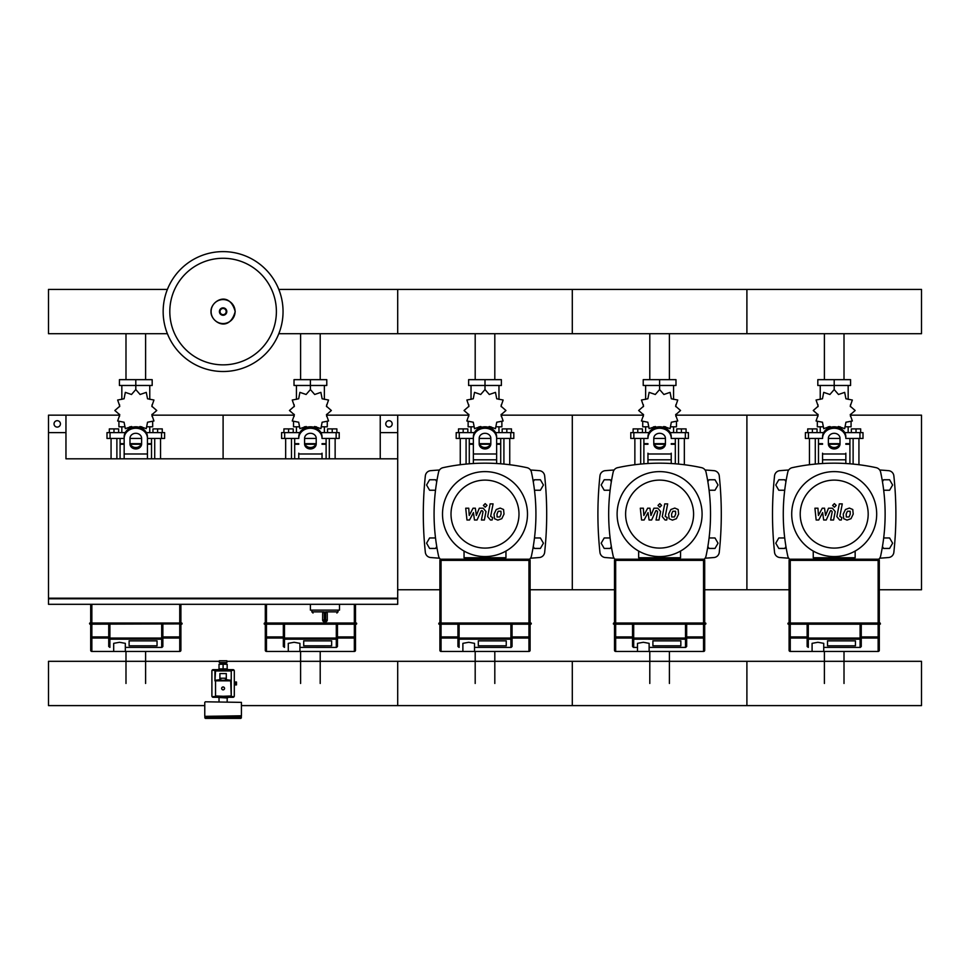 <?xml version="1.0" encoding="UTF-8"?>
<svg xmlns="http://www.w3.org/2000/svg" width="970" height="970" viewBox="0 0 970 970"><rect width="100%" height="100%" fill="white"/><g stroke="black" fill="none" stroke-linecap="round" stroke-linejoin="round"><path stroke-width="1.45" d="M380.24 432.62L397.7 432.62L397.7 598.199L48.5 598.199L48.5 432.62L65.96 432.62L65.96 458.81L397.7 458.81L380.24 458.81L380.24 415.16L397.7 415.16L397.7 432.62M48.5 598.781L48.5 604.31L397.7 604.31L397.7 598.781L48.5 598.781M327.242 613.04L327.278 620.024L325.617 620.024L325.532 621.77L324.368 621.77L324.283 611.876L322.658 613.04L322.622 620.024A1.746 1.746 0 0 0 324.368 621.77L325.532 621.77A1.746 1.746 0 0 0 327.278 620.024L327.278 613.04L325.617 611.876L325.617 620.024L322.622 620.024M339.5 604.31L339.5 610.13L310.4 610.13L310.4 604.31M60.431 423.89A3.201 3.201 0 0 1 57.23 427.091A3.201 3.201 0 0 1 54.029 423.89A3.201 3.201 0 0 1 57.23 420.689A3.201 3.201 0 0 1 60.431 423.89M65.96 432.62L65.96 415.16L48.5 415.16L48.5 432.62M392.171 423.89A3.201 3.201 0 0 0 388.97 420.689A3.201 3.201 0 0 0 385.769 423.89A3.201 3.201 0 0 0 388.97 427.091A3.201 3.201 0 0 0 392.171 423.89M824.391 333.704L824.391 379.658M844.009 333.704L844.009 379.658M649.791 333.704L649.791 379.658M669.409 333.704L669.409 379.658M475.191 333.704L475.191 379.658M494.809 333.704L494.809 379.658M300.591 333.704L300.591 379.658M320.209 333.704L320.209 379.658M125.991 333.704L125.991 379.658M145.609 333.704L145.609 379.658M882.457 546.522L883.561 548.438L889.599 548.438L892.63 543.2L889.599 537.962L883.682 537.962M707.857 546.522L708.961 548.438L714.999 548.438L718.03 543.2L714.999 537.962L709.082 537.962M533.257 546.522L534.361 548.438L540.399 548.438L543.43 543.2L540.399 537.962L534.482 537.962M882.457 481.678L883.561 479.762L889.599 479.762L892.63 485L889.599 490.238L883.682 490.238M707.857 481.678L708.961 479.762L714.999 479.762L718.03 485L714.999 490.238L709.082 490.238M533.257 481.678L534.361 479.762L540.399 479.762L543.43 485L540.399 490.238L534.482 490.238M785.942 546.522L784.839 548.438L778.801 548.438L775.77 543.2L778.801 537.962L784.718 537.962M611.342 546.522L610.239 548.438L604.201 548.438L601.17 543.2L604.201 537.962L610.118 537.962M436.742 546.522L435.639 548.438L429.601 548.438L426.57 543.2L429.601 537.962L435.518 537.962M785.942 481.678L784.839 479.762L778.801 479.762L775.77 485L778.801 490.238L784.718 490.238M611.342 481.678L610.239 479.762L604.201 479.762L601.17 485L604.201 490.238L610.118 490.238M436.742 481.678L435.639 479.762L429.601 479.762L426.57 485L429.601 490.238L435.518 490.238M221.645 688.409A1.455 1.455 0 0 0 223.1 689.864A1.455 1.455 0 0 0 224.555 688.409A1.455 1.455 0 0 0 223.1 686.954A1.455 1.455 0 0 0 221.645 688.409A1.455 1.455 0 0 0 223.1 689.864A1.455 1.455 0 0 0 224.555 688.409M234.303 684.917L236.486 684.917L236.486 682.007L234.303 682.007M235.322 684.917L235.322 682.007M205.349 718.382L204.767 716.345L241.433 716.345L240.851 718.382L205.349 718.382L240.851 718.382M226.301 673.568L226.301 678.224L219.899 678.224L219.899 673.568L226.301 673.568M226.301 678.224L226.301 680.261L219.899 680.261L219.899 678.224M232.994 696.557L215.534 696.557L231.248 695.975L230.666 680.261L215.534 680.261L215.534 696.557L213.206 696.557M231.248 670.949L231.248 695.975L231.248 670.949L214.952 670.949L214.952 680.843L215.534 670.949L232.994 670.367M213.206 670.367L230.666 670.367M230.666 696.557L215.534 695.975L215.534 680.261L219.899 680.261M226.301 680.261L230.666 680.261L231.248 695.975M213.206 669.639L232.994 669.639A1.309 1.309 0 0 1 234.303 670.949L234.303 695.975A1.309 1.309 0 0 1 232.994 697.284L213.206 697.284A1.309 1.309 0 0 1 211.896 695.975L211.896 670.949A1.309 1.309 0 0 1 213.206 669.639M220.19 664.256L220.19 663.092L226.01 663.092L226.01 664.256M223.1 662.51L226.883 662.51L226.883 660.764L219.317 660.764L219.317 662.51L223.1 662.51M223.1 668.912L218.153 669.494L228.047 669.494L223.1 668.912L227.174 668.912L227.174 664.256L219.026 664.256L219.026 668.912L223.1 668.912L223.1 664.256M234.449 682.007L234.303 680.552M234.303 686.372L234.449 684.917M205.349 701.795L241.433 702.377L205.349 701.795M205.349 716.345L241.433 715.763L241.433 702.377M227.465 698.012L228.047 697.43L218.153 697.43L227.465 698.012M855.443 645.814L827.507 645.814L827.507 640.867L855.443 640.867L855.443 645.814L827.507 645.814L827.507 640.867L855.443 640.867L855.443 645.814M879.305 650.288A1.164 1.164 180 0 1 878.141 651.452A1.164 1.164 0 0 0 879.305 650.288L879.305 636.926L879.305 650.288A1.164 1.164 180 0 1 878.141 651.452L790.259 651.452A1.164 1.164 180 0 1 789.095 650.288A1.164 1.164 0 0 0 790.259 651.452L790.259 651.452A1.164 1.164 180 0 1 789.095 650.288L789.095 636.926A1.164 1.128 -0 0 0 790.259 638.054L790.259 636.926L789.095 636.926L789.095 624.183L880.178 624.183M823.724 651.452L812.084 651.452L812.084 643.34L817.904 642.285L823.724 643.34L823.724 651.452L878.141 651.452L878.141 638.054A1.164 1.128 0 0 0 879.305 636.926L879.305 623.892L787.931 623.892L789.095 623.019L788.222 623.019M879.305 560.369A1.164 1.164 0 0 0 878.141 559.205L878.141 560.369L879.305 560.369L879.305 623.019L880.469 623.892L879.305 623.892L880.178 623.019L789.095 623.019L789.095 560.369L790.259 560.369L790.259 559.205A1.164 1.164 0 0 0 789.095 560.369M788.222 624.183L789.095 624.183L789.095 623.019M807.137 624.183L807.137 646.505L808.301 647.39L808.301 638.054L807.137 638.054A1.164 1.14 0 0 0 808.301 639.181L860.099 639.181A1.164 1.14 -0 0 0 861.263 638.054L861.263 624.183M879.305 636.926L878.141 636.926L878.141 638.054L861.263 638.054L861.263 646.505L860.354 647.414L823.724 647.39L860.354 647.414M807.137 645.778L807.137 638.054L790.259 638.054L790.259 651.452L812.084 651.452M878.141 559.205L790.259 559.205M680.843 645.814L652.907 645.814L652.907 640.867L680.843 640.867L680.843 645.814L652.907 645.814L652.907 640.867L680.843 640.867L680.843 645.814M704.705 650.288A1.164 1.164 180 0 1 703.541 651.452A1.164 1.164 0 0 0 704.705 650.288L704.705 636.926L704.705 650.288A1.164 1.164 180 0 1 703.541 651.452L615.659 651.452A1.164 1.164 180 0 1 614.495 650.288A1.164 1.164 0 0 0 615.659 651.452L615.659 651.452A1.164 1.164 180 0 1 614.495 650.288L614.495 636.926A1.164 1.128 -0 0 0 615.659 638.054L615.659 636.926L614.495 636.926L614.495 624.183L705.578 624.183M649.124 651.452L637.484 651.452L637.484 643.34L643.304 642.285L649.124 643.34L649.124 651.452L703.541 651.452L703.541 638.054A1.164 1.128 0 0 0 704.705 636.926L704.705 623.892L613.331 623.892L613.622 623.019L705.578 623.019L705.869 623.892L704.705 623.892L705.869 623.31L704.705 623.019L704.705 560.369A1.164 1.164 0 0 0 703.541 559.205L615.659 559.205A1.164 1.164 0 0 0 614.495 560.369L614.495 623.019M613.622 624.183L614.495 624.183L614.495 623.31L704.705 623.019M632.537 624.183L632.537 646.25M632.537 645.778L632.537 638.054A1.164 1.14 0 0 0 633.701 639.181L685.499 639.181A1.164 1.14 -0 0 0 686.663 638.054L685.499 638.054L685.499 647.39L686.663 646.505L686.663 624.183M633.446 647.414L637.484 647.414L633.446 647.414L632.537 646.505M506.243 645.814L478.307 645.814L478.307 640.867L506.243 640.867L506.243 645.814L478.307 645.814L478.307 640.867L506.243 640.867L506.243 645.814M530.105 650.288A1.164 1.164 180 0 1 528.941 651.452A1.164 1.164 0 0 0 530.105 650.288L530.105 636.926L530.105 650.288A1.164 1.164 180 0 1 528.941 651.452L441.059 651.452A1.164 1.164 180 0 1 439.895 650.288A1.164 1.164 0 0 0 441.059 651.452L441.059 651.452A1.164 1.164 180 0 1 439.895 650.288L439.895 636.926A1.164 1.128 -0 0 0 441.059 638.054L441.059 636.926L439.895 636.926L439.895 624.183L530.978 624.183L531.269 623.31L530.105 623.019L530.978 623.019M474.524 651.452L462.884 651.452L462.884 643.34L468.704 642.285L474.524 643.34L474.524 651.452L528.941 651.452L528.941 638.054A1.164 1.128 0 0 0 530.105 636.926L530.105 623.892L438.731 623.892L439.022 623.019L530.105 623.019L530.105 560.369A1.164 1.164 0 0 0 528.941 559.205L441.059 559.205A1.164 1.164 0 0 0 439.895 560.369L439.895 623.019M439.022 624.183L439.895 624.183L439.895 623.31L531.269 623.31M457.937 624.183L457.937 646.505L459.101 647.39L459.101 638.054L457.937 638.054A1.164 1.14 0 0 0 459.101 639.181L510.899 639.181A1.164 1.14 -0 0 0 512.063 638.054L512.063 624.183M530.105 636.926L528.941 636.926L528.941 638.054L512.063 638.054L512.063 646.505L511.154 647.414L474.524 647.39L511.154 647.414M331.643 645.814L303.707 645.814L303.707 640.867L331.643 640.867L331.643 645.814L303.707 645.814L303.707 640.867L331.643 640.867L331.643 645.814M355.505 650.288A1.164 1.164 180 0 1 354.341 651.452A1.164 1.164 0 0 0 355.505 650.288L355.505 636.926L355.505 650.288A1.164 1.164 180 0 1 354.341 651.452L266.459 651.452A1.164 1.164 180 0 1 265.295 650.288A1.164 1.164 0 0 0 266.459 651.452L266.459 651.452A1.164 1.164 180 0 1 265.295 650.288L265.295 636.926A1.164 1.128 -0 0 0 266.459 638.054L266.459 636.926L265.295 636.926L265.295 624.183L356.378 624.183L356.669 623.31L355.505 623.019L356.378 623.019M299.924 651.452L288.284 651.452L288.284 643.34L294.104 642.285L299.924 643.34L299.924 651.452L354.341 651.452L354.341 638.054A1.164 1.128 0 0 0 355.505 636.926L355.505 623.892L264.131 623.892L264.422 623.019L355.505 623.019L355.505 604.31M264.422 624.183L265.295 624.183L265.295 623.31L356.669 623.31M283.337 624.183L283.337 646.505L284.501 647.39L284.501 638.054L283.337 638.054A1.164 1.14 0 0 0 284.501 639.181L336.299 639.181A1.164 1.14 -0 0 0 337.463 638.054L337.463 624.183M337.463 645.778L337.463 638.054L337.463 646.505L336.554 647.414L299.924 647.39L336.554 647.414M283.337 645.778L283.337 638.054L266.459 638.054L266.459 651.452L288.284 651.452M265.295 604.31L265.295 623.019M157.043 645.814L129.107 645.814L129.107 640.867L157.043 640.867L157.043 645.814L129.107 645.814L129.107 640.867L157.043 640.867L157.043 645.814M180.905 650.288A1.164 1.164 180 0 1 179.741 651.452A1.164 1.164 0 0 0 180.905 650.288L180.905 636.926L180.905 650.288A1.164 1.164 180 0 1 179.741 651.452L91.859 651.452A1.164 1.164 180 0 1 90.695 650.288L90.695 636.926L90.695 650.288A1.164 1.164 0 0 0 91.859 651.452L91.859 651.452A1.164 1.164 180 0 1 90.695 650.288M125.324 651.452L113.684 651.452L113.684 643.34L119.504 642.285L125.324 643.34L125.324 651.452L179.741 651.452L179.741 638.054A1.164 1.128 0 0 0 180.905 636.926L180.905 624.183L181.778 624.183M90.695 636.926A1.164 1.128 -0 0 0 91.859 638.054L91.859 636.926L90.695 636.926L90.695 623.31L89.822 623.019L90.695 623.019L89.531 623.31L89.822 624.183L180.905 623.892L89.822 624.183M181.778 623.019L180.905 623.019L182.069 623.892L180.905 623.892L182.069 623.31M180.905 604.31L180.905 623.019L90.695 623.019L90.695 604.31M108.737 624.183L108.737 646.505L109.901 647.39L109.901 638.054L108.737 638.054A1.164 1.14 0 0 0 109.901 639.181L161.699 639.181A1.164 1.14 -0 0 0 162.863 638.054L162.863 624.183M180.905 636.926L179.741 636.926L179.741 638.054L162.863 638.054L162.863 646.505L161.954 647.414L125.324 647.39L161.954 647.414M283.046 311.564A59.946 59.946 0 0 1 223.1 371.51A59.946 59.946 0 0 1 163.154 311.564A59.946 59.946 0 0 1 223.1 251.618A59.946 59.946 0 0 1 283.046 311.564A59.946 59.946 0 0 0 223.1 251.618A59.946 59.946 0 0 0 163.154 311.564M223.1 258.275A53.289 53.289 0 0 1 276.389 311.564A53.289 53.289 0 0 1 223.1 364.853A53.289 53.289 0 0 1 169.811 311.564A53.289 53.289 0 0 1 223.1 258.275M278.802 333.704L921.5 333.704L921.5 289.424L746.9 289.424L746.9 333.704L746.9 289.424L572.3 289.424L572.3 333.704L572.3 289.424L397.7 289.424L397.7 333.704L397.7 289.424L278.802 289.424M167.398 289.424L48.5 289.424L48.5 333.704L167.398 333.704M853.115 464.084L853.115 438.44M858.935 464.727L858.935 438.44M851.369 432.62L851.369 428.898L856.025 428.898L856.025 432.62M856.025 428.898L860.681 428.898L860.681 432.62M809.465 464.727L809.465 438.44M815.285 464.084L815.285 438.44M807.719 432.62L807.719 428.898L812.375 428.898L812.375 432.62M812.375 428.898L817.031 428.898L817.031 432.62M837.486 427.212L838.492 426.521L844.676 428.643L845.925 422.229L852.339 420.98L850.217 414.796L855.152 410.504L850.217 406.212L852.339 400.028L845.925 398.779L844.676 392.365L838.492 394.487L834.2 389.552L829.908 394.487L823.724 392.365L822.475 398.779L816.061 400.028L818.183 406.212L813.248 410.504L818.183 414.796L816.061 420.98L822.475 422.229L823.724 428.643L829.908 426.521L830.914 427.212M851.078 421.889L851.078 426.8L845.731 426.8M840.19 426.8L837.983 426.8M834.2 389.552L834.2 385.478L817.819 385.478L817.819 379.658L850.581 379.658L850.581 385.478L834.2 385.478L834.2 379.658M820.232 426.8L820.232 432.62M848.168 426.8L848.168 432.62M848.168 399.373L848.168 385.478M820.232 399.373L820.232 385.478M817.977 404.684L817.904 406.721M830.417 426.8L828.21 426.8M822.669 426.8L817.322 426.8L817.322 421.889M839.632 444.26L828.768 444.26M822.56 444.26L818.486 444.26L818.486 463.793M839.838 443.678L828.562 443.678M822.56 443.678L818.486 443.678L819.068 444.26M845.84 438.44L863.009 438.44L863.009 432.62L844.749 432.62M828.38 438.44L840.02 438.44M823.651 432.62L805.391 432.62L805.391 438.44L822.56 438.44M849.914 438.44L849.914 443.678L845.84 443.678M849.914 463.793L849.914 444.26L845.84 444.26M678.515 464.084L678.515 438.44M684.335 464.727L684.335 438.44M676.769 432.62L676.769 428.898L681.425 428.898L681.425 432.62M681.425 428.898L686.081 428.898L686.081 432.62M634.865 464.727L634.865 438.44M640.685 464.084L640.685 438.44M633.119 432.62L633.119 428.898L637.775 428.898L637.775 432.62M637.775 428.898L642.431 428.898L642.431 432.62M662.886 427.212L663.892 426.521L670.076 428.643L671.325 422.229L677.739 420.98L675.617 414.796L680.552 410.504L675.617 406.212L677.739 400.028L671.325 398.779L670.076 392.365L663.892 394.487L659.6 389.552L655.308 394.487L649.124 392.365L647.875 398.779L641.461 400.028L643.583 406.212L638.648 410.504L643.583 414.796L641.461 420.98L647.875 422.229L649.124 428.643L655.308 426.521L656.314 427.212M676.478 421.889L676.478 426.8L671.131 426.8M665.59 426.8L663.383 426.8M659.6 389.552L659.6 385.478L643.219 385.478L643.219 379.658L675.981 379.658L675.981 385.478L659.6 385.478L659.6 379.658M645.632 426.8L645.632 432.62M673.568 426.8L673.568 432.62M673.568 399.373L673.568 385.478M645.632 399.373L645.632 385.478M643.377 404.684L643.304 406.721M655.817 426.8L653.61 426.8M648.069 426.8L642.722 426.8L642.722 421.889M665.032 444.26L654.168 444.26M647.96 444.26L643.886 444.26L643.886 463.793M665.238 443.678L653.962 443.678M647.96 443.678L643.886 443.678L644.468 444.26M671.24 438.44L688.409 438.44L688.409 432.62L670.149 432.62M653.78 438.44L665.42 438.44M649.051 432.62L630.791 432.62L630.791 438.44L647.96 438.44M675.314 438.44L675.314 443.678L671.24 443.678M675.314 463.793L675.314 444.26L671.24 444.26M503.915 464.084L503.915 438.44M509.735 464.727L509.735 438.44M502.169 432.62L502.169 428.898L506.825 428.898L506.825 432.62M506.825 428.898L511.481 428.898L511.481 432.62M460.265 464.727L460.265 438.44M466.085 464.084L466.085 438.44M458.519 432.62L458.519 428.898L463.175 428.898L463.175 432.62M463.175 428.898L467.831 428.898L467.831 432.62M488.286 427.212L489.292 426.521L495.476 428.643L496.725 422.229L503.139 420.98L501.017 414.796L505.952 410.504L501.017 406.212L503.139 400.028L496.725 398.779L495.476 392.365L489.292 394.487L485 389.552L480.708 394.487L474.524 392.365L473.275 398.779L466.861 400.028L468.983 406.212L464.048 410.504L468.983 414.796L466.861 420.98L473.275 422.229L474.524 428.643L480.708 426.521L481.714 427.212M501.878 421.889L501.878 426.8L496.531 426.8M490.99 426.8L488.783 426.8M485 389.552L485 385.478L468.619 385.478L468.619 379.658L501.381 379.658L501.381 385.478L485 385.478L485 379.658M471.032 426.8L471.032 432.62M498.968 426.8L498.968 432.62M498.968 399.373L498.968 385.478M471.032 399.373L471.032 385.478M468.777 404.684L468.704 406.721M481.217 426.8L479.01 426.8M473.469 426.8L468.122 426.8L468.122 421.889M490.432 444.26L479.568 444.26M473.36 444.26L469.286 444.26L469.286 463.793M490.638 443.678L479.362 443.678M473.36 443.678L469.286 443.678L469.868 444.26M496.64 438.44L513.809 438.44L513.809 432.62L495.549 432.62M479.18 438.44L490.82 438.44M474.451 432.62L456.191 432.62L456.191 438.44L473.36 438.44M500.714 438.44L500.714 443.678L496.64 443.678M500.714 463.793L500.714 444.26L496.64 444.26M329.315 458.81L329.315 438.44M335.135 458.81L335.135 438.44M327.569 432.62L327.569 428.898L332.225 428.898L332.225 432.62M332.225 428.898L336.881 428.898L336.881 432.62M285.665 458.81L285.665 438.44M291.485 458.81L291.485 438.44M283.919 432.62L283.919 428.898L288.575 428.898L288.575 432.62M288.575 428.898L293.231 428.898L293.231 432.62M313.686 427.212L314.692 426.521L320.876 428.643L322.125 422.229L328.539 420.98L326.417 414.796L331.352 410.504L326.417 406.212L328.539 400.028L322.125 398.779L320.876 392.365L314.692 394.487L310.4 389.552L306.108 394.487L299.924 392.365L298.675 398.779L292.261 400.028L294.383 406.212L289.448 410.504L294.383 414.796L292.261 420.98L298.675 422.229L299.924 428.643L306.108 426.521L307.114 427.212M327.278 421.889L327.278 426.8L321.931 426.8M316.39 426.8L314.183 426.8M310.4 389.552L310.4 385.478L294.019 385.478L294.019 379.658L326.781 379.658L326.781 385.478L310.4 385.478L310.4 379.658M296.432 426.8L296.432 432.62M324.368 426.8L324.368 432.62M324.368 399.373L324.368 385.478M296.432 399.373L296.432 385.478M294.177 404.684L294.104 406.721M306.617 426.8L304.41 426.8M298.869 426.8L293.522 426.8L293.522 421.889M315.832 444.26L304.968 444.26M298.76 444.26L294.686 444.26L294.686 458.81M316.038 443.678L304.762 443.678M298.76 443.678L294.686 443.678L295.268 444.26M322.04 438.44L339.209 438.44L339.209 432.62L320.949 432.62M304.58 438.44L316.22 438.44M299.851 432.62L281.591 432.62L281.591 438.44L298.76 438.44M326.114 438.44L326.114 443.678L322.04 443.678M326.114 458.81L326.114 444.26L322.04 444.26M154.715 458.81L154.715 438.44M160.535 458.81L160.535 438.44M152.969 432.62L152.969 428.898L157.625 428.898L157.625 432.62M157.625 428.898L162.281 428.898L162.281 432.62M111.065 458.81L111.065 438.44M116.885 458.81L116.885 438.44M109.319 432.62L109.319 428.898L113.975 428.898L113.975 432.62M113.975 428.898L118.631 428.898L118.631 432.62M139.086 427.212L140.092 426.521L146.276 428.643L147.525 422.229L153.939 420.98L151.817 414.796L156.752 410.504L151.817 406.212L153.939 400.028L147.525 398.779L146.276 392.365L140.092 394.487L135.8 389.552L131.508 394.487L125.324 392.365L124.075 398.779L117.661 400.028L119.783 406.212L114.848 410.504L119.783 414.796L117.661 420.98L124.075 422.229L125.324 428.643L131.508 426.521L132.514 427.212M152.678 421.889L152.678 426.8L147.331 426.8M141.79 426.8L139.583 426.8M135.8 389.552L135.8 385.478L119.419 385.478L119.419 379.658L152.181 379.658L152.181 385.478L135.8 385.478L135.8 379.658M121.832 426.8L121.832 432.62M149.768 426.8L149.768 432.62M149.768 399.373L149.768 385.478M121.832 399.373L121.832 385.478M119.577 404.684L119.504 406.721M132.017 426.8L129.81 426.8M124.269 426.8L118.922 426.8L118.922 421.889M141.232 444.26L130.368 444.26M124.16 444.26L120.086 444.26L120.086 458.81M141.438 443.678L130.162 443.678M124.16 443.678L120.086 443.678L120.668 444.26M147.44 438.44L164.609 438.44L164.609 432.62L146.349 432.62M129.98 438.44L141.62 438.44M125.251 432.62L106.991 432.62L106.991 438.44L124.16 438.44M151.514 438.44L151.514 443.678L147.44 443.678M151.514 458.81L151.514 444.26L147.44 444.26M824.391 683.462L824.391 651.452M844.009 683.462L844.009 651.452M649.791 683.462L649.791 651.452M669.409 683.462L669.409 651.452M475.191 683.462L475.191 651.452M494.809 683.462L494.809 651.452M300.591 683.462L300.591 651.452M320.209 683.462L320.209 651.452M125.991 683.462L125.991 651.452M145.609 683.462L145.609 651.452M226.883 661.322L921.5 661.322L921.5 705.602L746.9 705.602L746.9 661.322L746.9 705.602L572.3 705.602L572.3 661.322L572.3 705.602L397.7 705.602L397.7 661.322L397.7 705.602L241.433 705.602M204.767 705.602L48.5 705.602L48.5 661.322L219.317 661.322M850.144 511.238L847.416 511.238L846.179 514.088L846.301 516.962L849.041 516.962L850.278 514.088L850.144 511.238M845.464 509.517L843.245 514.088L843.682 518.683L847.04 520.126L850.993 518.683L853.212 514.088L852.763 509.517L849.38 508.074L845.464 509.517M839.329 503.891L836.855 516.622L839.644 519.993L841.317 519.993L841.802 517.507L839.838 516.44L842.275 503.891L839.329 503.891M834.394 507.201L836.188 505.418L834.394 503.636L832.612 505.418L834.394 507.201M818.728 519.993L822.633 512.596L823.663 519.993L826.234 519.993L830.465 510.693L831.375 510.693L832.212 511.748L830.635 520.005L833.569 520.005L835.194 511.554L832.393 508.195L828.501 508.207L825.555 515.494L824.548 508.207L822.257 508.207L818.437 515.494L817.952 508.207L814.921 508.207L816.158 519.993L818.728 519.993M675.544 511.238L672.816 511.238L671.579 514.088L671.701 516.962L674.441 516.962L675.678 514.088L675.544 511.238M670.864 509.517L668.645 514.088L669.082 518.683L672.44 520.126L676.393 518.683L678.612 514.088L678.163 509.517L674.78 508.074L670.864 509.517M664.729 503.891L662.255 516.622L665.044 519.993L666.717 519.993L667.202 517.507L665.238 516.44L667.675 503.891L664.729 503.891M659.794 507.201L661.588 505.418L659.794 503.636L658.012 505.418L659.794 507.201M644.128 519.993L648.033 512.596L649.063 519.993L651.634 519.993L655.865 510.693L656.775 510.693L657.611 511.748L656.035 520.005L658.969 520.005L660.594 511.554L657.793 508.195L653.901 508.207L650.955 515.494L649.948 508.207L647.657 508.207L643.837 515.494L643.352 508.207L640.321 508.207L641.558 519.993L644.128 519.993M500.944 511.238L498.216 511.238L496.979 514.088L497.101 516.962L499.841 516.962L501.078 514.088L500.944 511.238M496.264 509.517L494.045 514.088L494.482 518.683L497.84 520.126L501.793 518.683L504.012 514.088L503.563 509.517L500.18 508.074L496.264 509.517M490.129 503.891L487.655 516.622L490.444 519.993L492.117 519.993L492.602 517.507L490.638 516.44L493.075 503.891L490.129 503.891M485.194 507.201L486.988 505.418L485.194 503.636L483.412 505.418L485.194 507.201M469.528 519.993L473.433 512.596L474.463 519.993L477.034 519.993L481.265 510.693L482.175 510.693L483.011 511.748L481.435 520.005L484.369 520.005L485.994 511.554L483.193 508.195L479.301 508.207L476.355 515.494L475.349 508.207L473.057 508.207L469.237 515.494L468.752 508.207L465.721 508.207L466.958 519.993L469.528 519.993M876.686 514.1A42.486 42.486 0 0 1 834.2 556.586A42.486 42.486 0 0 1 791.714 514.1A42.486 42.486 0 0 1 834.2 471.614A42.486 42.486 0 0 1 876.686 514.1M868.186 514.1A33.986 33.986 0 0 1 834.2 548.086A33.986 33.986 0 0 1 800.214 514.1A33.986 33.986 0 0 1 834.2 480.114A33.986 33.986 0 0 1 868.186 514.1M813.248 551.057L813.248 557.75L855.152 557.75L855.152 551.057M702.086 514.1A42.486 42.486 0 0 1 659.6 556.586A42.486 42.486 0 0 1 617.114 514.1A42.486 42.486 0 0 1 659.6 471.614A42.486 42.486 0 0 1 702.086 514.1M693.586 514.1A33.986 33.986 0 0 1 659.6 548.086A33.986 33.986 0 0 1 625.614 514.1A33.986 33.986 0 0 1 659.6 480.114A33.986 33.986 0 0 1 693.586 514.1M638.648 551.057L638.648 557.75L680.552 557.75L680.552 551.057M527.486 514.1A42.486 42.486 0 0 1 485 556.586A42.486 42.486 0 0 1 442.514 514.1A42.486 42.486 0 0 1 485 471.614A42.486 42.486 0 0 1 527.486 514.1M518.986 514.1A33.986 33.986 0 0 1 485 548.086A33.986 33.986 0 0 1 451.014 514.1A33.986 33.986 0 0 1 485 480.114A33.986 33.986 0 0 1 518.986 514.1M464.048 551.057L464.048 557.75L505.952 557.75L505.952 551.057M789.75 559.326A5.82 5.82 0 0 1 787.773 556.077A198.062 198.062 0 0 1 787.773 472.123A5.82 5.82 0 0 1 792.223 467.673A198.062 198.062 0 0 1 876.177 467.673A5.82 5.82 0 0 1 880.627 472.123A198.062 198.062 0 0 1 880.627 556.077A5.82 5.82 0 0 1 878.65 559.326M845.84 453.196L845.84 463.514M822.56 463.514L822.56 453.196M828.38 438.331L828.38 443.896A5.82 5.044 180 0 0 834.2 448.94A5.82 5.044 180 0 0 840.02 443.896L840.02 438.331A5.82 5.044 180 0 0 834.2 433.299A5.82 5.044 180 0 0 828.38 438.331M840.02 442.441A5.82 5.044 0 0 1 834.2 447.485A5.82 5.044 0 0 1 828.38 442.441M845.84 438.331A11.64 10.076 180 0 0 834.2 428.255A11.64 10.076 180 0 0 822.56 438.331M822.56 436.876A11.64 10.076 -0 0 1 834.2 426.8A11.64 10.076 -0 0 1 845.84 436.876M615.15 559.326A5.82 5.82 0 0 1 613.173 556.077A198.062 198.062 0 0 1 613.173 472.123A5.82 5.82 0 0 1 617.623 467.673A198.062 198.062 0 0 1 701.577 467.673A5.82 5.82 0 0 1 706.027 472.123A198.062 198.062 0 0 1 706.027 556.077A5.82 5.82 0 0 1 704.05 559.326M671.24 453.196L671.24 463.514M647.96 463.514L647.96 453.196M653.78 438.331L653.78 443.896A5.82 5.044 180 0 0 659.6 448.94A5.82 5.044 180 0 0 665.42 443.896L665.42 438.331A5.82 5.044 180 0 0 659.6 433.299A5.82 5.044 180 0 0 653.78 438.331M665.42 442.441A5.82 5.044 0 0 1 659.6 447.485A5.82 5.044 0 0 1 653.78 442.441M671.24 438.331A11.64 10.076 180 0 0 659.6 428.255A11.64 10.076 180 0 0 647.96 438.331M647.96 436.876A11.64 10.076 -0 0 1 659.6 426.8A11.64 10.076 -0 0 1 671.24 436.876M531.427 556.077A5.82 5.82 0 0 1 529.45 559.326A5.82 5.82 0 0 0 531.427 556.077A198.062 198.062 0 0 0 531.427 472.123A5.82 5.82 0 0 0 526.977 467.673A198.062 198.062 0 0 0 443.023 467.673A5.82 5.82 0 0 0 438.573 472.123A198.062 198.062 0 0 0 438.573 556.077A5.82 5.82 0 0 0 440.55 559.326M473.36 463.514L473.36 436.876A11.64 10.076 -0 0 1 485 426.8A11.64 10.076 -0 0 1 496.64 436.876L496.64 463.514M479.18 438.331L479.18 443.896A5.82 5.044 180 0 0 485 448.94A5.82 5.044 180 0 0 490.82 443.896L490.82 438.331A5.82 5.044 180 0 0 485 433.299A5.82 5.044 180 0 0 479.18 438.331M490.82 442.441A5.82 5.044 0 0 1 485 447.485A5.82 5.044 0 0 1 479.18 442.441M473.36 436.876L473.36 453.196M496.64 438.331A11.64 10.076 180 0 0 485 428.255A11.64 10.076 180 0 0 473.36 438.331M322.04 453.196L322.04 458.81M304.58 438.331L304.58 443.896A5.82 5.044 180 0 0 310.4 448.94A5.82 5.044 180 0 0 316.22 443.896L316.22 438.331A5.82 5.044 180 0 0 310.4 433.299A5.82 5.044 180 0 0 304.58 438.331M316.22 442.441A5.82 5.044 0 0 1 310.4 447.485A5.82 5.044 0 0 1 304.58 442.441M298.76 458.81L298.76 453.196M322.04 438.331A11.64 10.076 180 0 0 310.4 428.255A11.64 10.076 180 0 0 298.76 438.331M298.76 436.876A11.64 10.076 -0 0 1 310.4 426.8A11.64 10.076 -0 0 1 322.04 436.876M124.16 458.81L124.16 436.876A11.64 10.076 -0 0 1 135.8 426.8A11.64 10.076 -0 0 1 147.44 436.876L147.44 458.81M129.98 438.331L129.98 443.896A5.82 5.044 180 0 0 135.8 448.94A5.82 5.044 180 0 0 141.62 443.896L141.62 438.331A5.82 5.044 180 0 0 135.8 433.299A5.82 5.044 180 0 0 129.98 438.331M141.62 442.441A5.82 5.044 0 0 1 135.8 447.485A5.82 5.044 0 0 1 129.98 442.441M124.16 436.876L124.16 453.196M147.44 438.331A11.64 10.076 180 0 0 135.8 428.255A11.64 10.076 180 0 0 124.16 438.331M788.719 469.989A655.393 655.393 0 0 0 779.844 470.668A5.82 5.82 0 0 0 774.545 475.858A360.1 360.1 0 0 0 774.545 552.342A5.82 5.82 0 0 0 779.844 557.532A655.393 655.393 0 0 0 788.719 558.211M879.681 558.211A655.393 655.393 0 0 0 888.556 557.532A5.82 5.82 0 0 0 893.855 552.342A360.1 360.1 0 0 0 893.855 475.858A5.82 5.82 0 0 0 888.556 470.668A655.393 655.393 0 0 0 879.681 469.989M614.119 469.989A655.393 655.393 0 0 0 605.244 470.668A5.82 5.82 0 0 0 599.945 475.858A360.1 360.1 0 0 0 599.945 552.342A5.82 5.82 0 0 0 605.244 557.532A655.393 655.393 0 0 0 614.119 558.211M705.081 558.211A655.393 655.393 0 0 0 713.956 557.532A5.82 5.82 0 0 0 719.255 552.342A360.1 360.1 0 0 0 719.255 475.858A5.82 5.82 0 0 0 713.956 470.668A655.393 655.393 0 0 0 705.081 469.989M439.519 469.989A655.393 655.393 0 0 0 430.644 470.668A5.82 5.82 0 0 0 425.345 475.858A360.1 360.1 0 0 0 425.345 552.342A5.82 5.82 0 0 0 430.644 557.532A655.393 655.393 0 0 0 439.519 558.211M530.481 558.211A655.393 655.393 0 0 0 539.356 557.532A5.82 5.82 0 0 0 544.655 552.342A360.1 360.1 0 0 0 544.655 475.858A5.82 5.82 0 0 0 539.356 470.668A655.393 655.393 0 0 0 530.481 469.989M879.305 589.76L921.5 589.76L921.5 415.16L850.496 415.16M675.896 415.16L746.9 415.16L746.9 589.76L746.9 415.16L817.904 415.16M704.705 589.76L789.095 589.76M501.296 415.16L572.3 415.16L572.3 589.76L572.3 415.16L643.304 415.16M530.105 589.76L614.495 589.76M397.7 415.16L468.704 415.16M397.7 589.76L439.895 589.76M152.096 415.16L223.1 415.16L223.1 458.81L223.1 415.16L294.104 415.16M326.696 415.16L380.24 415.16M65.96 415.16L119.504 415.16M338.045 610.13L338.045 611.876L325.617 611.876M324.283 611.876L311.855 611.876L313.019 613.04M224.494 688.409A1.394 1.394 0 0 1 223.1 689.803A1.394 1.394 0 0 1 221.706 688.409A1.394 1.394 0 0 1 223.1 687.015A1.394 1.394 0 0 1 224.494 688.409M204.767 717.8L241.433 717.8M220.772 680.261L220.772 678.224M225.428 680.261L225.428 678.224M231.248 680.843L214.952 680.843M215.534 680.261L219.899 679.679M226.301 679.679L230.666 680.261M787.931 623.31L879.305 623.019M807.137 636.926L790.259 636.926L790.259 624.183M878.141 624.183L878.141 636.926L861.263 636.926M861.263 638.054L860.099 638.054L860.099 647.39M860.099 624.183L860.099 638.054L808.301 638.054L808.301 624.183M790.259 623.019L790.259 560.369L878.141 560.369L878.141 623.019M704.705 636.926L703.541 636.926L703.541 638.054L686.663 638.054M637.484 651.452L615.659 651.452L615.659 638.054L633.701 638.054L633.701 624.183M632.537 636.926L615.659 636.926L615.659 624.183M703.541 624.183L703.541 636.926L686.663 636.926M685.499 647.39L649.124 647.39L685.754 647.414M633.701 647.39L633.701 638.054L685.499 638.054L685.499 624.183M614.495 560.369L615.659 560.369L615.659 559.205M703.541 559.205L703.541 560.369L704.705 560.369M615.659 623.019L615.659 560.369L703.541 560.369L703.541 623.019M530.105 623.019L530.105 623.892L531.269 623.892M462.884 651.452L441.059 651.452L441.059 638.054L457.937 638.054M457.937 636.926L441.059 636.926L441.059 624.183M528.941 624.183L528.941 636.926L512.063 636.926M512.063 638.054L510.899 638.054L510.899 647.39M510.899 624.183L510.899 638.054L459.101 638.054L459.101 624.183M439.895 560.369L441.059 560.369L441.059 559.205M528.941 559.205L528.941 560.369L530.105 560.369M441.059 623.019L441.059 560.369L528.941 560.369L528.941 623.019M355.505 623.019L355.505 623.892L356.669 623.892M355.505 636.926L354.341 636.926L354.341 638.054L336.299 638.054L336.299 647.39M283.337 636.926L266.459 636.926L266.459 624.183M354.341 624.183L354.341 636.926L337.463 636.926M336.299 624.183L336.299 638.054L284.501 638.054L284.501 624.183M354.341 604.31L354.341 623.019M266.459 623.019L266.459 604.31M180.905 623.019L90.695 623.019M113.684 651.452L91.859 651.452L91.859 638.054L108.737 638.054M108.737 636.926L91.859 636.926L91.859 624.183M179.741 624.183L179.741 636.926L162.863 636.926M162.863 638.054L161.699 638.054L161.699 647.39M161.699 624.183L161.699 638.054L109.901 638.054L109.901 624.183M179.741 604.31L179.741 623.019M91.859 623.019L91.859 604.31M235.092 311.564A11.992 11.992 0 0 1 223.1 323.556A11.992 11.992 0 0 1 211.108 311.564A11.992 11.992 0 0 1 223.1 299.572A11.992 11.992 0 0 1 235.092 311.564M226.798 311.564A3.698 3.698 0 0 1 223.1 315.262A3.698 3.698 0 0 1 219.402 311.564A3.698 3.698 0 0 1 223.1 307.866A3.698 3.698 0 0 1 226.798 311.564M226.18 311.564A3.08 3.08 0 0 1 223.1 314.644A3.08 3.08 0 0 1 220.02 311.564A3.08 3.08 0 0 1 223.1 308.484A3.08 3.08 0 0 1 226.18 311.564M859.941 438.44L859.941 432.62M808.459 438.44L808.459 432.62M685.341 438.44L685.341 432.62M633.859 438.44L633.859 432.62M510.741 438.44L510.741 432.62M459.259 438.44L459.259 432.62M336.141 438.44L336.141 432.62M284.659 438.44L284.659 432.62M161.541 438.44L161.541 432.62M110.059 438.44L110.059 432.62M845.84 459.804L822.56 459.804M845.84 453.984L822.56 453.984M671.24 459.804L647.96 459.804M671.24 453.984L647.96 453.984M496.64 459.804L473.36 459.804M496.64 453.984L473.36 453.984M322.04 453.984L298.76 453.984M147.44 453.984L124.16 453.984M338.045 611.876L336.881 613.04M311.855 610.13L311.855 611.876M219.026 701.795L219.026 698.012M204.767 715.763L204.767 702.377M227.174 701.795L227.174 698.012M210.999 311.564C210.429 321.907 229.235 333.45 235.201 311.564C229.235 289.678 210.429 301.221 210.999 311.564M850.496 404.684L850.496 406.721M850.496 414.287L850.496 416.494M817.904 414.287L817.904 416.494M818.486 438.44L818.486 443.678M675.896 404.684L675.896 406.721M675.896 414.287L675.896 416.494M643.304 414.287L643.304 416.494M643.886 438.44L643.886 443.678M501.296 404.684L501.296 406.721M501.296 414.287L501.296 416.494M468.704 414.287L468.704 416.494M469.286 438.44L469.286 443.678M326.696 404.684L326.696 406.721M326.696 414.287L326.696 416.494M294.104 414.287L294.104 416.494M294.686 438.44L294.686 443.678M152.096 404.684L152.096 406.721M152.096 414.287L152.096 416.494M119.504 414.287L119.504 416.494M120.086 438.44L120.086 443.678"/></g></svg>
